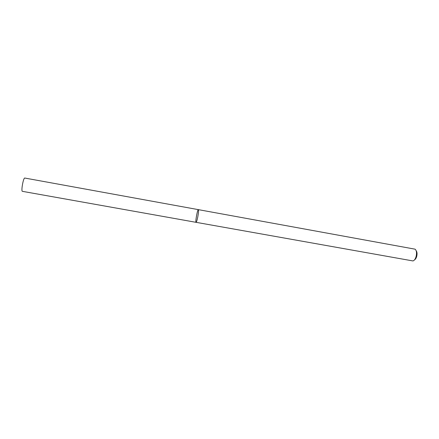 <?xml version="1.0" encoding="UTF-8"?>
<svg xmlns="http://www.w3.org/2000/svg" width="439" height="439" viewBox="0 0 439 439"><rect width="100%" height="100%" fill="white"/><g stroke="black" fill="none" stroke-linecap="round" stroke-linejoin="round"><path stroke-width="0.66" d="M416.15 256.343C416.88 252.776 416.518 250.389 415.064 249.176L198.357 209.639C197.49 209.2 195.103 222.436 196.074 222.326C196.502 222.139 197.067 220.378 197.759 217.042C198.549 212.717 198.746 210.248 198.357 209.639C198.746 210.248 198.549 212.717 197.759 217.042C197.067 220.378 196.502 222.139 196.074 222.326L412.94 260.936C414.323 260.557 415.393 259.026 416.15 256.343M416.183 250.79C417.094 251.959 417.28 253.786 416.743 256.266C416.238 258.105 415.508 259.284 414.553 259.811M198.357 209.639L24.803 178.047C23.388 177.422 20.863 191.426 22.405 191.338L196.074 222.326"/></g></svg>
